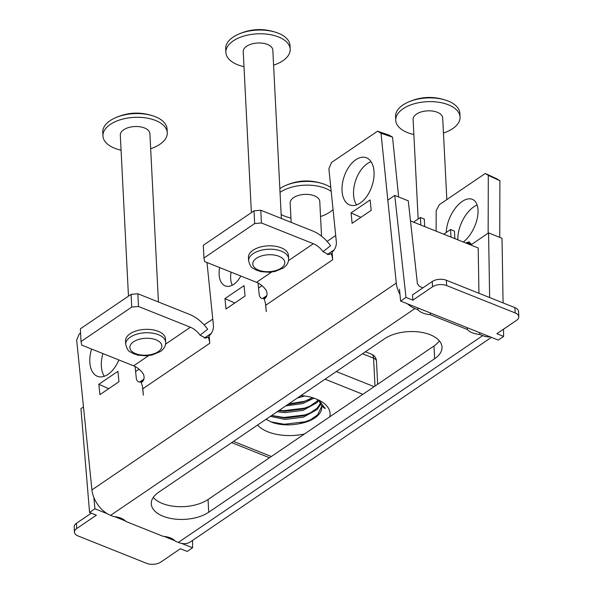 <?xml version="1.0" encoding="UTF-8"?>
<svg xmlns="http://www.w3.org/2000/svg" width="593" height="593" viewBox="0 0 593 593"><rect width="100%" height="100%" fill="white"/><g stroke="black" fill="none" stroke-linecap="round" stroke-linejoin="round"><path stroke-width="0.89" d="M304.78 395.983L297.293 398.059M301.741 395.598L300.347 395.983M313.949 398.155L302.756 403.566L285.737 405.909M312.563 397.71L302.689 402.21L287.738 404.552M318.886 400.349L316.951 402.662L303.097 410.356L284.677 412.654L277.139 411.75M318.189 399.83L316.877 401.305L309.294 406.553L303.03 409L284.61 411.297L278.695 410.69M320.954 403.648L317.292 409.452L303.446 417.146L285.018 419.444L270.371 416.353M320.65 402.981L317.225 408.095L309.635 413.343L303.379 415.789L284.951 418.087L271.594 415.523M266.012 419.31L272.276 422.438C280.385 425.181 289.369 425.611 299.22 423.736A30.035 15.87 177.1 0 0 321.74 407.102A30.035 15.87 177.1 0 0 321.614 406.005L325.194 408.621L319.034 400.238M301.014 395.531A38.041 20.103 -2.9 0 1 316.247 399A38.041 20.103 -2.9 0 1 321.191 401.409A38.041 20.103 -2.9 0 1 329.73 416.827M304.483 433.98A38.041 20.103 -2.9 0 1 267.932 431.83A38.041 20.103 -2.9 0 1 257.547 425.062M318.611 400.03L321.614 406.005M321.68 406.398L317.566 414.885L309.983 420.133L299.22 423.736M324.964 407.762L321.606 405.834M310.117 399.163L304.15 401.372L288.672 403.915M310.458 405.953L304.491 408.169L283.61 410.682L279.266 410.312M310.806 412.743L304.832 414.959L283.951 417.472L271.668 415.471M311.147 419.533L305.18 421.749L284.292 424.262L270.838 421.89M240.81 276.027A20.021 11.756 108.6 0 1 233.701 284.358A20.021 11.756 108.6 0 1 225.555 286.026A20.021 11.756 108.6 0 1 219.662 267.584M118.822 359.929A25.025 14.692 108.6 0 1 108.03 374.368A25.025 14.692 108.6 0 1 97.86 376.459A25.025 14.692 108.6 0 1 91.581 349.047M355.837 159.725A25.025 14.692 108.6 0 1 366.014 157.634A25.025 14.692 108.6 0 1 373.798 178.13A25.025 14.692 108.6 0 1 360.248 202.999A25.025 14.692 108.6 0 1 350.07 205.082A25.025 14.692 108.6 0 1 342.287 184.593A25.025 14.692 108.6 0 1 355.837 159.725M356.549 204.896A25.025 14.692 108.6 0 1 367.363 163.594A25.025 14.692 108.6 0 1 371.062 161.696M208.706 512.233A32.437 17.138 -2.9 0 1 163.09 516.236A32.437 17.138 -2.9 0 1 151.289 503.887A32.437 17.138 -2.9 0 1 158.672 492.249L384.59 338.744A32.437 17.138 -2.9 0 1 420.14 332.124A32.437 17.138 -2.9 0 1 442 347.09A32.437 17.138 -2.9 0 1 434.625 358.728L208.706 512.233L208.061 499.499A32.437 17.138 -2.9 0 1 162.445 503.509A32.437 17.138 -2.9 0 1 153.291 497.401M479.633 332.651L479.722 334.43A17.649 9.325 -2.9 0 1 472.325 332.792A17.649 9.325 -2.9 0 1 467.366 329.5L430.303 314.69L430.214 312.911M430.303 314.69A17.649 9.325 -2.9 0 1 422.905 313.06A17.649 9.325 -2.9 0 1 417.946 309.761L417.857 307.982M477.135 205.015A25.025 13.142 -65.2 0 0 473.814 206.816A25.025 13.142 -65.2 0 0 457.9 239.854M463.326 242.018A25.025 13.142 -65.2 0 0 477.224 218.469A25.025 13.142 -65.2 0 0 472.658 199.463A25.025 13.142 -65.2 0 0 462.214 201.45A25.025 13.142 -65.2 0 0 446.27 232.478M471.531 244.479L469.004 241.892L466.869 242.47L471.472 244.116L467.751 243.79M466.157 242.819L465.787 243.019A4.803 3.076 55.8 0 1 466.157 242.819M436.114 231.151L436.174 210.804L439.235 204.748L485.259 173.475L488.306 175.38L488.143 233.197M488.306 175.38L499.899 180.746L496.86 178.841L485.259 173.475M499.899 180.746L499.743 237.356M479.722 334.43L482.702 335.623A23.023 14.751 55.8 0 0 490.018 336.802M491.404 337.35L190.309 541.943A23.023 14.751 -124.2 0 1 178.352 542.417L175.372 541.231A17.649 9.325 -2.9 0 0 163.023 536.294L125.961 521.492A17.649 9.325 -2.9 0 0 113.604 516.555L110.594 515.354A23.023 14.751 -124.2 0 1 91.93 489.892L396.28 283.098A23.023 14.751 55.8 0 0 399.971 294.424M467.366 329.5L467.277 327.714M439.354 340.842A32.437 17.138 -2.9 0 1 433.98 345.993L208.061 499.499M207.001 262.521L213.406 325.357A8.005 4.7 108.6 0 1 209.129 335.668L209.789 343.265A17.62 11.289 55.8 0 0 208.202 337.165L205.734 338.114L200.078 335.201A17.62 11.289 55.8 0 0 190.427 327.24L138.495 306.492L137.85 293.765L131.09 294.358L80.381 328.811L81.026 341.546L81.686 345.096L133.618 365.837A17.62 11.289 -124.2 0 1 143.269 373.798C144.84 377.711 144.158 380.669 141.216 382.685A17.62 11.289 -124.2 0 1 142.809 388.778L143.35 395.168L142.498 386.777M138.495 306.492L131.735 307.085L131.09 294.358M131.735 307.085L81.026 341.546M200.078 335.201L207.661 329.248A32.637 20.911 55.8 0 0 189.782 314.505L137.85 293.765M417.946 309.761L414.937 308.56L110.594 515.354M396.28 283.098L381.017 133.292L377.541 131.209L331.509 162.489L328.885 168.716L336.335 241.833A8.005 4.7 108.6 0 1 332.058 252.136L332.717 259.734A17.62 11.289 55.8 0 0 331.131 253.641L328.663 254.582L323.007 251.669A17.62 11.289 55.8 0 0 313.356 243.708L261.424 222.968L254.664 223.561L203.955 258.014L204.607 261.572L256.547 282.312A17.62 11.289 -124.2 0 1 266.198 290.274C267.769 294.187 267.087 297.145 264.144 299.154A17.62 11.289 -124.2 0 1 265.738 305.247L266.279 311.636L265.427 303.253M208.202 337.165L209.262 337.032M80.596 332.984L79.299 333.859L76.667 340.093L91.93 489.892M407.435 303.816A23.023 14.751 55.8 0 0 414.937 308.56M398.637 196.972L392.536 137.161L389.067 135.085L377.541 131.209M381.017 133.292L392.536 137.161M264.938 298.449L264.871 297.79L265.419 297.975M264.871 297.79A8.005 4.7 108.6 0 1 261.713 298.39A8.005 4.7 108.6 0 1 259.178 294.254L258.029 282.994M142.009 381.974L141.942 381.321L142.49 381.499M141.942 381.321A8.005 4.7 108.6 0 1 138.784 381.922A8.005 4.7 108.6 0 1 136.249 377.785L135.1 366.518M351.056 212.902L370.136 199.945L371.188 210.33L352.116 223.287L351.056 212.902L360.892 217.327M224.955 298.59L244.027 285.633L245.079 296.018L226.007 308.975L224.955 298.59L234.784 303.016M98.846 384.279L117.918 371.322L118.978 381.707L99.906 394.664L98.846 384.279L108.682 388.704M104.331 376.273A25.025 14.692 108.6 0 1 102.908 353.576M232.241 285.226A20.021 11.756 108.6 0 1 231.062 272.135M331.131 253.641L332.191 253.5M323.007 251.669L330.583 245.724A32.637 20.911 55.8 0 0 312.711 230.981L260.779 210.233L254.019 210.826L203.31 245.28L203.955 258.014M261.424 222.968L260.779 210.233M254.664 223.561L254.019 210.826M443.46 133.017A32.192 17.012 177.1 0 0 460.057 117.051L459.864 113.315A32.192 17.012 177.1 0 0 448.315 101.114A32.192 17.012 177.1 0 0 448.16 101.055A32.192 17.012 177.1 0 0 405.82 103.271A32.192 17.012 177.1 0 0 395.561 116.576L395.746 120.312A32.192 17.012 177.1 0 0 407.458 132.573A32.192 17.012 177.1 0 0 413.87 134.515M460.057 117.051A32.192 17.012 177.1 0 0 448.345 104.791A32.192 17.012 177.1 0 0 413.788 103.894A32.192 17.012 177.1 0 0 395.746 120.312M418.147 219.025L413.106 119.43A14.818 7.828 -2.9 0 1 416.471 114.115A14.818 7.828 -2.9 0 1 432.712 111.091A14.818 7.828 -2.9 0 1 442.697 117.933L446.833 199.582M273.595 65.171A32.192 17.012 177.1 0 0 290.185 49.204L289.999 45.468A32.192 17.012 177.1 0 0 278.443 33.267A32.192 17.012 177.1 0 0 278.287 33.208A32.192 17.012 177.1 0 0 235.947 35.417A32.192 17.012 177.1 0 0 225.688 48.73L225.874 52.458A32.192 17.012 177.1 0 0 237.585 64.726A32.192 17.012 177.1 0 0 243.997 66.668M290.185 49.204A32.192 17.012 177.1 0 0 278.473 36.944A32.192 17.012 177.1 0 0 243.916 36.047A32.192 17.012 177.1 0 0 225.874 52.458M253.003 250.253A20.021 10.578 177.1 0 0 248.445 257.429L248.623 260.831A20.021 10.578 -2.9 0 1 253.174 253.648A20.021 10.578 -2.9 0 1 275.115 249.564A20.021 10.578 -2.9 0 1 288.613 258.8L288.443 255.405A20.021 10.578 177.1 0 0 274.944 246.169A20.021 10.578 177.1 0 0 253.003 250.253M251.388 212.613L243.234 51.584A14.818 7.828 -2.9 0 1 246.606 46.269A14.818 7.828 -2.9 0 1 262.84 43.245A14.818 7.828 -2.9 0 1 272.824 50.086L281.356 218.454M330.798 187.507A32.192 17.012 177.1 0 0 325.387 184.645A32.192 17.012 177.1 0 0 325.231 184.579A32.192 17.012 177.1 0 0 282.891 186.795A32.192 17.012 177.1 0 0 279.844 188.626M281.156 214.525A32.192 17.012 177.1 0 0 284.529 216.104A32.192 17.012 177.1 0 0 290.941 218.046M320.539 216.541A32.192 17.012 177.1 0 0 333.036 209.507M331.19 191.391A32.192 17.012 177.1 0 0 325.416 188.315A32.192 17.012 177.1 0 0 280.037 192.362M291.156 222.368L290.177 202.962A14.818 7.828 -2.9 0 1 293.542 197.647A14.818 7.828 -2.9 0 1 309.783 194.623A14.818 7.828 -2.9 0 1 319.768 201.457L321.532 236.184M150.666 148.695A32.192 17.012 177.1 0 0 167.256 132.728L167.07 129A32.192 17.012 177.1 0 0 155.514 116.799A32.192 17.012 177.1 0 0 155.359 116.732A32.192 17.012 177.1 0 0 113.018 118.948A32.192 17.012 177.1 0 0 102.759 132.254L102.945 135.99A32.192 17.012 177.1 0 0 114.657 148.25A32.192 17.012 177.1 0 0 121.068 150.192M167.256 132.728A32.192 17.012 177.1 0 0 155.551 120.468A32.192 17.012 177.1 0 0 120.987 119.571A32.192 17.012 177.1 0 0 102.945 135.99M130.075 333.777A20.021 10.578 177.1 0 0 125.523 340.96L125.694 344.355A20.021 10.578 -2.9 0 1 130.245 337.172A20.021 10.578 -2.9 0 1 152.193 333.088A20.021 10.578 -2.9 0 1 165.684 342.331L165.514 338.937A20.021 10.578 177.1 0 0 152.016 329.693A20.021 10.578 177.1 0 0 130.075 333.777M128.459 296.144L120.305 135.108A14.818 7.828 -2.9 0 1 123.678 129.793A14.818 7.828 -2.9 0 1 139.911 126.776A14.818 7.828 -2.9 0 1 149.903 133.61L158.427 301.985M454.846 238.631L454.468 231.077L450.606 229.528L450.984 237.089M424.67 226.585L424.291 219.025L420.43 217.483L420.815 225.043M478.944 293.276L478.195 247.963L410.489 220.915M387.822 200.137L394.753 195.423L408.273 200.827L417.413 283.728L419.392 286.382L422.972 287.813M181.562 543.381L192.569 547.784L187.18 551.446L180.413 548.74L160.733 562.112A10.014 5.293 -2.9 0 1 146.649 563.35L78.083 535.961A10.014 5.293 -2.9 0 1 74.444 532.151A10.014 5.293 -2.9 0 1 76.719 528.563L96.407 515.184L89.558 512.448L80.945 408.651L83.48 406.931M76.719 528.563L76.453 523.263A10.014 5.293 177.1 0 0 74.177 526.851L74.444 532.151M76.453 523.263L91.329 513.16M450.606 229.528L443.734 234.198M420.43 217.483L413.566 222.145M394.753 195.423L406.005 297.427L412.854 300.162L432.534 286.79A10.014 5.293 -2.9 0 1 446.618 285.552L515.184 312.941L514.917 307.641A10.014 5.293 -2.9 0 1 518.556 311.458L518.823 316.751A10.014 5.293 -2.9 0 1 516.547 320.346L496.867 333.718L503.635 336.424L503.516 329.197M412.854 300.162L412.52 294.914L432.267 281.49A10.014 5.293 -2.9 0 1 446.351 280.259L446.618 285.552M514.917 307.641L446.351 280.259M503.079 302.919L502.012 238.267L488.573 232.901L470.775 244.998M488.573 232.901L489.64 297.553M93.857 497.475L94.947 508.787L107.355 513.746M114.657 516.659L125.494 520.988M164.076 536.398L174.913 540.727M192.569 547.784L192.547 540.416M94.947 508.787L89.558 512.448M135.612 371.507L139.029 369.187M204.162 324.927L212.768 319.086M258.541 287.983L261.958 285.656M327.091 241.403L335.697 235.554M515.184 312.941A10.014 5.293 -2.9 0 1 518.823 316.751M503.635 336.424L498.239 340.085L400.616 301.088L399.467 289.191M334.222 249.831L327.262 254.56M266.835 295.618L262.543 298.538M211.293 333.355L204.333 338.092M143.906 379.149L139.614 382.062M400.616 301.088L406.005 297.427M362.879 394.301L325.053 379.194M233.509 441.4L271.335 456.506M336.305 371.552L374.139 386.658M374.991 386.08L373.575 358.157L362.516 353.739M377.652 384.264L376.488 361.211A8.005 4.233 177.1 0 0 373.575 358.157A8.005 4.462 -68.2 0 0 371.463 354.177L365.421 351.768M178.352 542.417L482.702 335.623M433.98 345.993L434.625 358.728M190.427 327.24L165.588 344.118M148.702 355.592L133.618 365.837M209.789 343.265L142.809 388.778M265.738 305.247L332.717 259.734M256.547 282.312L271.631 272.061M288.517 260.586L313.356 243.708M256.435 258.274A16.018 8.465 177.1 0 0 258.615 270.119A16.018 8.465 177.1 0 0 281.141 268.147A16.018 8.465 177.1 0 0 278.962 256.295A16.018 8.465 177.1 0 0 256.435 258.274M133.507 341.805A16.018 8.465 177.1 0 0 135.686 353.65A16.018 8.465 177.1 0 0 158.212 351.671A16.018 8.465 177.1 0 0 156.033 339.826A16.018 8.465 177.1 0 0 133.507 341.805M432.534 286.79L432.267 281.49M269.511 457.752L231.678 442.637M376.488 361.211A8.005 8.005 0 0 0 371.463 354.177M448.086 101.025L448.086 101.025C433.676 95.592 419.585 96.34 405.82 103.271M278.213 33.178L278.213 33.178C263.803 27.738 249.712 28.486 235.947 35.417M248.623 260.831C251.084 269.541 252.877 267.443 255.82 269.948L261.061 271.661L269.148 272.276L274.952 271.49L283.224 268.058C286.849 265.597 288.643 262.506 288.613 258.8M325.157 184.556L325.157 184.556C310.747 179.116 296.656 179.864 282.891 186.795M155.292 116.702L155.292 116.702C140.875 111.269 126.783 112.018 113.018 118.948M125.694 344.355C128.155 353.072 129.949 350.967 132.899 353.48L138.132 355.192L146.219 355.8L152.023 355.014L160.295 351.59C163.92 349.121 165.721 346.038 165.684 342.331"/></g></svg>
